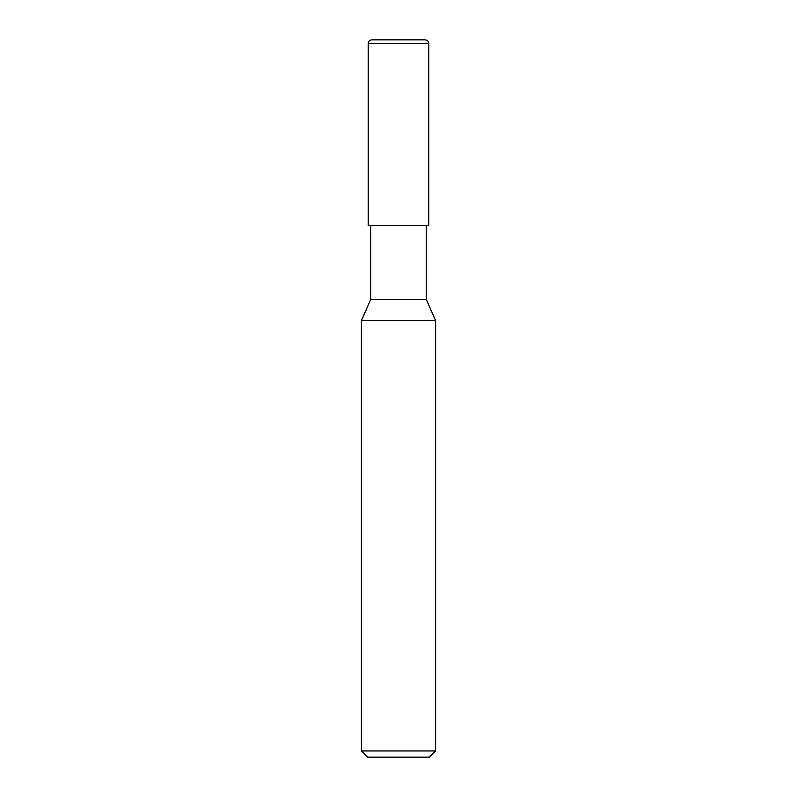 <?xml version="1.0" encoding="UTF-8"?>
<svg xmlns="http://www.w3.org/2000/svg" width="797" height="797" viewBox="0 0 797 797"><rect width="100%" height="100%" fill="white"/><g stroke="black" fill="none" stroke-linecap="round" stroke-linejoin="round"><path stroke-width="1.2" d="M425.09 39.85L371.91 39.85L425.09 39.85C427.341 40.069 428.577 41.305 428.796 43.556L368.204 43.556C368.423 41.305 369.659 40.069 371.91 39.85C369.659 40.069 368.423 41.305 368.204 43.556L428.796 43.556L428.796 225.362L368.204 225.362L368.204 43.556L368.204 225.362L428.796 225.362L428.796 43.556C428.577 41.305 427.341 40.069 425.09 39.85M426.325 225.362L426.325 299.562L370.675 299.562L370.675 225.362L370.675 299.562L426.325 299.562L435.6 320.583L361.4 320.583L370.675 299.562L361.4 320.583L435.6 320.583L435.6 750.963L361.4 750.963L361.4 320.583L361.4 750.963L435.6 750.963L429.414 757.15L367.586 757.15L361.4 750.963L367.586 757.15L429.414 757.15L435.6 750.963L435.6 320.583L426.325 299.562L426.325 225.362"/></g></svg>
